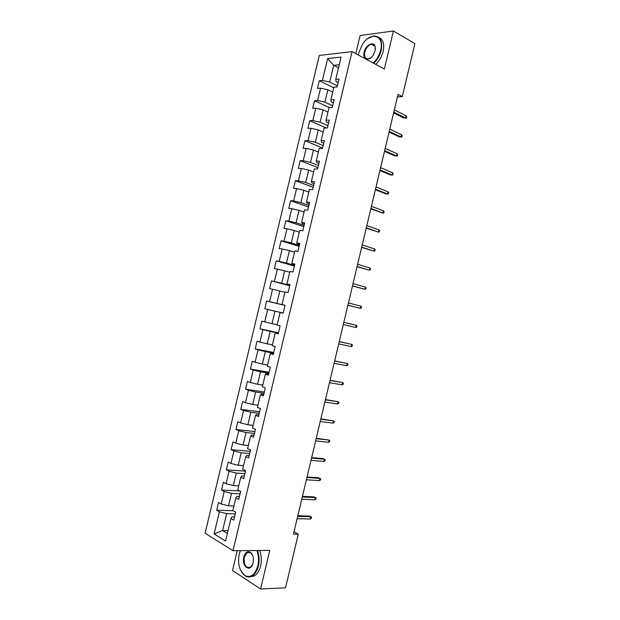 <?xml version="1.0" encoding="UTF-8"?>
<svg xmlns="http://www.w3.org/2000/svg" width="620" height="620" viewBox="0 0 620 620"><rect width="100%" height="100%" fill="white"/><g stroke="black" fill="none" stroke-linecap="round" stroke-linejoin="round"><path stroke-width="0.93" d="M237.243 550.684L232.516 570.509L260.586 589L285.533 587.814L298.298 534.138L294.019 531.797M319.292 55.451L205.104 533.216L232.973 550.715L352.044 51.623L319.292 55.451M352.044 51.623L384.361 69.06L393.421 31L360.104 35.541L355.787 53.645M234.546 516.879L232.136 516.817L230.927 518.506L233.763 520.149L235.67 512.167L232.826 510.555L235.856 497.852L238.715 499.402L240.622 491.428L237.754 489.909L240.785 477.206L243.668 478.671L245.567 470.696L242.684 469.27L245.714 456.576L248.612 457.947L250.511 449.981L247.605 448.64L250.635 435.953L253.557 437.239L255.456 429.272L252.526 428.025L255.556 415.346L258.494 416.539L260.392 408.58L257.447 407.418L260.47 394.746L263.43 395.847L265.329 387.895L262.361 386.826L265.383 374.162L268.367 375.178L270.266 367.226L267.274 366.25L270.297 353.586L273.296 354.508L275.195 346.565L272.18 345.673L275.203 333.025L278.225 333.854L280.124 325.919L277.094 325.12L280.108 312.472L283.154 313.216L285.045 305.28L281.992 304.575L285.014 291.935L288.075 292.594L289.966 284.658L286.897 284.038L289.912 271.405L292.997 271.971L294.887 264.05L291.795 263.515L294.81 250.891L297.91 251.371L299.801 243.451L296.693 243.009L299.7 230.392L302.824 230.779L304.714 222.859L301.584 222.51L304.591 209.901L307.737 210.196L309.628 202.283L306.474 202.019L309.481 189.418L312.651 189.627L314.534 181.714L311.364 181.544L314.371 168.95L317.556 169.066L319.44 161.161L316.247 161.076L319.254 148.49L322.454 148.521L324.345 140.624L321.129 140.624L324.128 128.046L327.36 127.983L329.243 120.094L326.004 120.187L329.011 107.609L332.258 107.462L334.141 99.572L330.886 99.758L333.885 87.188L337.148 86.955L339.031 79.066L335.753 79.337L341.062 57.102L327.631 58.598L333.7 65.325L329.708 82.041L337.412 85.847M230.927 518.506L225.556 541.028L214.094 533.921L219.371 511.795L216.659 510.221L233.104 510.717M327.631 58.598L322.416 80.445L319.285 80.701L317.448 88.381L320.571 88.156L317.626 100.502L314.51 100.673L312.674 108.361L315.781 108.213L312.829 120.567L309.737 120.66L307.9 128.348L310.984 128.286L308.039 140.647L304.963 140.647L303.126 148.343L306.187 148.374L303.234 160.735L300.181 160.658L298.344 168.353L301.39 168.47L298.437 180.839L295.399 180.676L293.554 188.371L296.585 188.573L293.632 200.95L290.61 200.702L288.773 208.405L291.78 208.692L288.819 221.077L285.828 220.736L283.983 228.447L286.975 228.819L284.014 241.211L281.038 240.785L279.194 248.504L282.162 248.953L279.202 261.353L276.241 260.849L274.397 268.569L277.349 269.111L274.389 281.511L271.444 280.922L269.599 288.641L272.529 289.269L269.568 301.684L266.647 301.002L264.802 308.729L267.716 309.442L264.748 321.865L261.849 321.098L259.997 328.833L262.896 329.631L259.92 342.054L257.044 341.202L255.192 348.936L258.067 349.827L255.099 362.258L252.239 361.321L250.387 369.063L253.239 370.031L250.271 382.47L247.427 381.447L245.574 389.19L248.411 390.251L245.435 402.698L242.614 401.589L240.762 409.339L243.575 410.479L240.606 422.933L237.801 421.739L235.949 429.489L238.746 430.722L235.763 443.184L232.988 441.897L231.128 449.655L233.903 450.972L230.927 463.442L228.168 462.071L226.308 469.836L229.067 471.239L226.083 483.709L223.34 482.259L221.487 490.025L224.223 491.513L221.239 503.99L218.519 502.456L216.659 510.221M397.443 96.867L402.303 96.604L398.032 94.38L293.469 534.107L298.298 534.138M235.856 497.852L237.018 496.349L239.421 496.45M233.903 506.036L228.517 505.843L231.493 493.357L240.064 493.76M221.239 503.99L228.517 505.843M224.223 491.513L231.493 493.357M240.785 477.206L241.909 475.889L244.296 476.044M238.723 485.847L233.36 485.553L236.336 473.068L244.869 473.641M226.083 483.709L233.36 485.553M229.067 471.239L236.336 473.068M245.714 456.576L246.783 455.436L249.162 455.638M243.544 465.667L238.204 465.271L241.18 452.794L249.666 453.53M230.927 463.442L238.204 465.271M233.903 450.972L241.18 452.794M250.635 435.953L251.666 435L254.029 435.248M248.356 445.501L243.04 444.997L246.016 432.528L254.463 433.434M235.763 443.184L243.04 444.997M238.746 430.722L246.016 432.528M255.556 415.346L256.541 414.571L258.889 414.873M253.162 425.351L247.876 424.739L250.852 412.277L259.253 413.354M240.606 422.933L247.876 424.739M243.575 410.479L250.852 412.277M260.47 394.746L261.415 394.157L263.756 394.506M257.974 405.201L252.712 404.488L255.688 392.034L264.043 393.281M245.435 402.698L252.712 404.488M248.411 390.251L255.688 392.034M265.383 374.162L266.282 373.759L268.607 374.147M262.779 385.074L257.548 384.253L260.516 371.806L268.832 373.217M250.271 382.47L257.548 384.253M253.239 370.031L260.516 371.806M270.297 353.586L273.466 353.803M267.584 364.955L262.376 364.025L265.344 351.587L273.622 353.168M255.099 362.258L262.376 364.025M258.067 349.827L265.344 351.587M275.203 333.025L278.318 333.475M272.382 344.844L267.204 343.813L270.173 331.375L278.403 333.126M259.92 342.054L267.204 343.813M262.896 329.631L270.173 331.375M280.108 312.472L283.17 313.154M277.179 324.74L272.025 323.609L274.993 311.178L283.177 313.092M264.748 321.865L272.025 323.609M267.716 309.442L274.993 311.178M281.992 304.575L285.029 305.342M285.022 305.397L276.846 303.413L279.814 290.997L284.921 292.299M269.568 301.684L276.846 303.413M272.529 289.269L279.814 290.997M286.897 284.038L289.881 285.037M289.796 285.378L281.666 283.231L284.634 270.824L289.711 272.234M274.389 281.511L281.666 283.231M277.349 269.111L284.634 270.824M291.795 263.515L294.717 264.74M294.57 265.376L286.487 263.066L289.447 250.658L294.5 252.177M279.202 261.353L286.487 263.066M282.162 248.953L289.447 250.658M296.693 243.009L297.313 243.761L299.561 244.458M299.344 245.388L291.299 242.908L294.26 230.508L299.29 232.128M284.014 241.211L291.299 242.908M286.975 228.819L294.26 230.508M301.584 222.51L302.157 223.448L304.397 224.192M304.11 225.409L296.104 222.758L299.065 210.366L304.071 212.094M288.819 221.077L296.104 222.758M291.78 208.692L299.065 210.366M306.474 202.019L307.009 203.143L309.233 203.934M308.876 205.437L300.917 202.624L303.87 190.239L308.853 192.068M293.632 200.95L300.917 202.624M296.585 188.573L303.87 190.239M311.364 181.544L311.852 182.846L314.069 183.683M313.635 185.481L305.722 182.497L308.675 170.12L313.627 172.05M298.437 180.839L305.722 182.497M301.39 168.47L308.675 170.12M316.247 161.076L316.688 162.564L318.897 163.448M318.401 165.532L310.519 162.386L313.48 150.017L318.401 152.047M303.234 160.735L310.519 162.386M306.187 148.374L313.48 150.017M321.129 140.624L321.532 142.29L323.725 143.22M323.16 145.592L315.324 142.282L318.277 129.921L323.175 132.06M308.039 140.647L315.324 142.282M310.984 128.286L318.277 129.921M326.004 120.187L326.368 122.024L328.546 123.008M327.91 125.666L320.122 122.194L323.067 109.833L327.941 112.081M312.829 120.567L320.122 122.194M315.781 108.213L323.067 109.833M330.886 99.758L331.196 101.781L333.366 102.804M332.661 105.757L324.911 102.114L327.864 89.76L332.708 92.109M317.626 100.502L324.911 102.114M320.571 88.156L327.864 89.76M335.753 79.337L336.032 81.538L338.187 82.615M338.512 67.805L333.7 65.325L339.233 64.767M322.416 80.445L329.708 82.041M393.421 31L414.896 43.648L402.303 96.604M260.586 589L269.77 550.389L232.973 550.715M228.036 530.635L222.611 530.581L227.362 533.464M235.259 513.887L226.649 513.654L222.611 530.581L214.094 533.921M219.371 511.795L226.649 513.654M319.285 80.701L333.738 87.784M314.51 100.673L329.36 107.593M309.737 120.66L326.337 128.007M304.963 140.647L322.571 148.041M300.181 160.658L317.882 167.679M295.399 180.676L313.193 187.325M290.61 200.702L308.504 206.987M285.828 220.736L303.808 226.656M281.038 240.785L299.111 246.342M276.241 260.849L294.415 266.034M271.444 280.922L289.711 285.735M264.802 308.729L283.193 313.03M266.647 301.002L285.006 305.451M259.997 328.833L278.488 332.762M255.192 348.936L273.776 352.501M250.387 369.063L269.065 372.248M245.574 389.19L264.345 392.01M240.762 409.339L259.625 411.781M235.949 429.489L254.905 431.567M231.128 449.655L250.185 451.36M226.308 469.836L245.458 471.161M221.487 490.025L239.677 490.924M393.63 112.902L403.946 118.009L405.581 117.963L393.808 112.127M406.1 115.769L406.697 116.8L406.402 118.017L405.581 117.963L406.1 115.769L394.343 109.91M406.402 118.017L403.946 118.009M373.24 63.062C376.859 59.621 379.332 55.335 380.649 50.205C384.648 35.224 370.551 31.101 362.499 44.276L358.817 52.708L358.383 55.048M367.769 38.587L373.69 35.952C380.254 36.045 382.757 40.843 381.192 50.328C379.866 55.49 377.394 59.83 373.767 63.341M375.077 50.848L373.504 54.645C369.427 61.775 362.088 59.652 364.165 52.096C365.645 44.741 374.255 40.68 375.232 47.004L375.077 50.848M375.34 49.243L375.224 47.368C374.705 45.198 373.48 44.198 371.558 44.361C368.319 45.198 366.033 47.818 364.692 52.212C363.948 56.645 365.141 58.869 368.264 58.877L370.969 57.621M378.789 37.363C383.137 39.355 384.586 44.035 383.144 51.414C381.827 56.567 379.347 60.892 375.72 64.395M372.147 44.686L372.822 44.423M240.382 550.653L239.227 554.187C237.53 563.983 239.436 571.129 244.947 575.608C250.744 578.111 255.037 574.856 257.835 565.859C259.021 560.41 258.687 555.288 256.827 550.506M257.44 550.498C259.261 555.357 259.579 560.519 258.377 565.998C257.176 570.749 255.138 574.058 252.255 575.933C249.868 577.336 247.512 577.352 245.171 575.98L240.622 570.415M253.084 562.882L252.774 563.968C249.953 572.903 241.327 566.06 243.784 557.047C245.187 552.513 247.357 550.901 250.31 552.226C252.991 554.458 253.921 558.008 253.084 562.882M252.588 555.21L250.519 552.598L247.217 552.544L244.311 557.186C243.676 564.774 245.667 568.168 250.294 567.346L252.557 564.541M259.664 550.482C261.493 555.326 261.81 560.48 260.617 565.944C259.423 570.679 257.377 573.988 254.495 575.856L249.992 576.856M389.065 132.091L399.443 136.966L401.062 136.958L389.236 131.386M401.589 134.765L402.186 135.764L401.9 136.981L401.062 136.958L401.589 134.765L389.763 129.161M401.9 136.981L399.443 136.966M384.501 151.288L394.932 155.938L396.552 155.969L384.648 150.652M397.071 153.768L397.683 154.737L397.389 155.953L396.552 155.969L397.071 153.768L385.183 148.428M379.936 170.492L390.422 174.917L392.034 174.98L380.068 169.934M392.553 172.786L393.173 173.724L392.879 174.941L392.034 174.98L392.553 172.786L380.595 167.702M375.363 189.712L385.911 193.905L387.508 194.006L375.48 189.216M388.035 191.812L388.655 192.719L388.368 193.936L387.508 194.006L388.035 191.812L376.007 186.992M370.791 208.94L382.99 213.047L370.892 208.514M383.509 210.847L384.144 211.722L383.85 212.939L382.99 213.047L383.509 210.847L371.419 206.29M366.219 228.176L378.464 232.089L366.304 227.827M378.983 229.896L379.626 230.733L379.332 231.958L378.464 232.089L378.983 229.896L366.831 225.595M361.638 247.427L373.93 251.147L361.708 247.147M374.457 248.953L375.108 249.759L374.813 250.976L373.93 251.147L374.457 248.953L362.235 244.915M357.058 266.685L369.404 270.219L357.112 266.476M369.923 268.018L370.582 268.793L370.295 270.018L369.404 270.219L369.923 268.018L357.639 264.244M352.478 285.952L364.87 289.292L352.509 285.812M365.389 287.091L366.056 287.835L365.769 289.06L364.87 289.292L365.389 287.091L353.044 283.58M347.897 305.226L360.336 308.38L347.913 305.164M360.856 306.179L361.53 306.892L361.243 308.117L360.336 308.38L360.856 306.179L348.44 302.932M355.795 327.476L356.709 327.182L357.004 325.957L356.322 325.275L355.795 327.476L343.31 324.524M356.322 325.275L343.837 322.292M351.253 346.588L352.175 346.255L352.47 345.03L351.78 344.379L351.253 346.588L338.698 343.891M339.233 341.659L351.78 344.379L339.249 341.589M346.712 365.707L347.642 365.335L347.936 364.111L347.239 363.498L346.712 365.707L334.095 363.274M334.622 361.034L347.239 363.498L334.661 360.902M342.17 384.834L343.108 384.431L343.403 383.207L342.697 382.625L342.17 384.834L329.483 382.664M330.01 380.424L342.697 382.625L330.065 380.215M337.621 403.969L338.567 403.535L338.861 402.31L338.148 401.76L337.621 403.969L324.872 402.07M325.399 399.83L338.148 401.76L325.469 399.543M333.072 423.119L334.025 422.654L334.32 421.43L333.599 420.91L333.072 423.119L320.253 421.476M320.788 419.236L333.599 420.91L320.873 418.887M328.522 442.277L329.483 441.781L329.778 440.549L329.05 440.068L328.522 442.277L315.634 440.905M316.169 438.658L329.05 440.068L316.27 438.239M323.966 461.443L324.934 460.916L325.229 459.683L324.493 459.234L323.966 461.443L311.015 460.335M311.55 458.095L324.493 459.234L323.012 458.599L311.666 457.599M319.409 480.624L320.385 480.058L320.679 478.834L319.935 478.407L319.409 480.624L306.388 479.779M306.923 477.532L319.935 478.407L318.471 477.741L307.063 476.966M314.851 499.813L315.836 499.216L316.13 497.984L315.379 497.596L314.851 499.813L301.762 499.232M302.297 496.984L315.379 497.596L313.914 496.891L302.452 496.349M297.67 516.452L310.814 516.793L309.365 516.049L311.573 517.15L310.814 516.793L310.287 519.01L297.135 518.7M309.365 516.049L297.84 515.739M311.573 517.15L311.287 518.382L310.287 519.01M371.558 44.361L374.844 46.198M254.495 575.856L252.255 575.933M247.217 552.544L250.364 552.505"/></g></svg>
